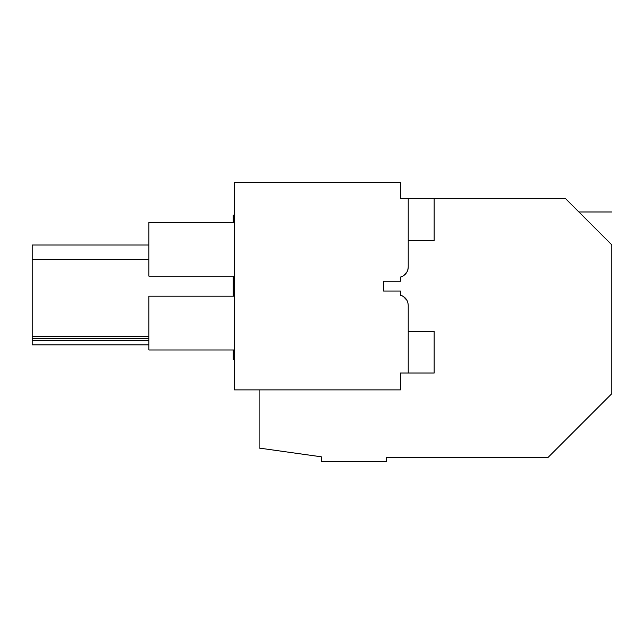 <?xml version="1.0" encoding="UTF-8"?>
<svg xmlns="http://www.w3.org/2000/svg" width="644" height="644" viewBox="0 0 644 644"><rect width="100%" height="100%" fill="white"/><g stroke="black" fill="none" stroke-linecap="round" stroke-linejoin="round"><path stroke-width="0.97" d="M259.113 389.878L259.113 448.063L321.348 456.813L321.348 461.587L386.183 461.587L386.183 457.691L547.803 457.691L611.8 393.693L611.8 244.857C611.8 201.814 611.8 201.814 611.8 244.857L565.303 198.368L434.161 198.368L434.161 240.767L408.224 240.767M234.48 359.441L233.176 359.441L233.176 349.974M233.176 296.192L233.176 276.163M233.176 222.381L233.176 215.257L234.48 215.032M582.82 215.877C577.66 210.725 577.66 210.725 582.82 215.877M611.051 244.108L598.131 231.196M148.901 336.426L32.2 336.426L32.2 245.01L148.901 245.01M148.901 340.314L32.2 340.314L32.2 336.426M148.901 338.374L32.2 338.374M148.901 259.532L32.2 259.532M408.224 267.027L408.224 243.36L408.224 267.027A10.376 10.376 0 0 1 407.032 271.857L403.426 275.777A10.376 10.376 0 0 1 400.447 277.073L400.447 281.259L400.447 277.073C405.318 275.487 407.91 272.146 408.224 267.027L408.224 198.368L400.447 198.368L400.447 182.413L234.48 182.413L234.48 389.878L400.447 389.878L400.447 373.021L408.224 373.021L408.224 305.264C407.91 300.16 405.318 296.812 400.447 295.226L400.447 291.04L400.447 295.226M383.591 281.259L400.447 281.259L383.591 281.259L383.591 291.04L400.447 291.04L383.591 291.04L383.591 281.259M32.2 340.314L32.2 344.854L148.901 344.854M408.224 328.939L408.224 305.264L408.224 328.939M403.426 296.522L407.04 300.442L403.426 296.522A10.376 10.376 0 0 0 400.471 295.234M234.48 276.163L148.901 276.163L148.901 222.381L234.48 222.381M234.48 296.192L148.901 296.192L148.901 349.974L234.48 349.974M407.04 271.849L403.426 275.777M408.224 331.531L434.161 331.531L434.161 373.021L408.224 373.021M434.161 198.368L408.224 198.368M578.924 211.981L611.8 211.981"/></g></svg>
